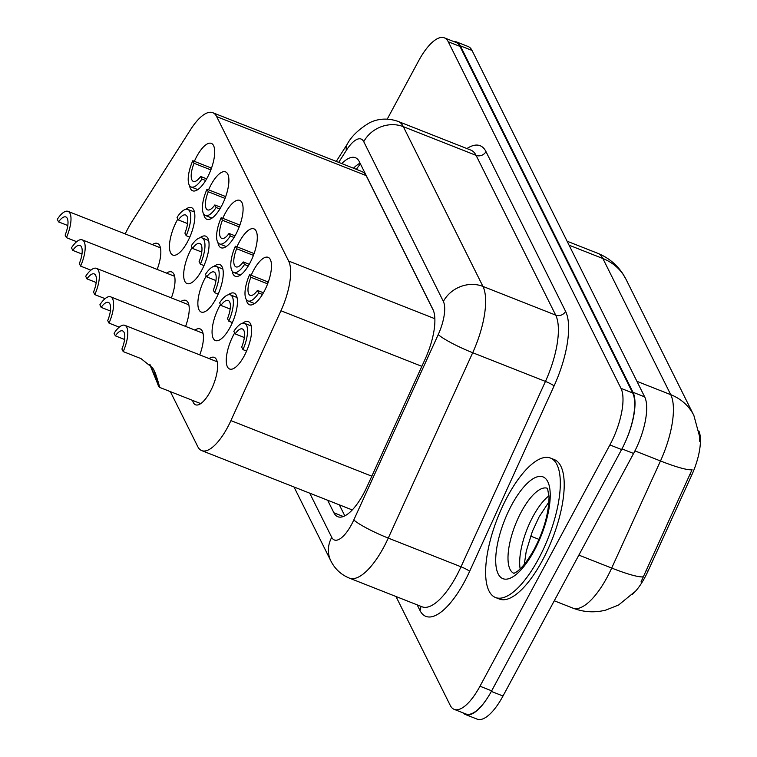 <?xml version="1.0" encoding="UTF-8"?>
<svg xmlns="http://www.w3.org/2000/svg" width="757" height="757" viewBox="0 0 757 757"><rect width="100%" height="100%" fill="white"/><g stroke="black" fill="none" stroke-linecap="round" stroke-linejoin="round"><path stroke-width="1.14" d="M194.369 161.345A25.483 9.254 111.5 0 1 196.725 156.5A25.483 9.254 111.5 0 1 211.354 143.385A25.483 9.254 111.5 0 1 207.286 177.687A25.483 9.254 111.5 0 1 192.647 190.792A25.483 9.254 111.5 0 1 189.543 185.607M208.572 189.827A25.483 9.254 111.5 0 1 210.919 184.982A25.483 9.254 111.5 0 1 225.548 171.877A25.483 9.254 111.5 0 1 221.479 206.169A25.483 9.254 111.5 0 1 206.85 219.284A25.483 9.254 111.5 0 1 203.737 214.099M222.766 218.319A25.483 9.254 111.5 0 1 225.122 213.474A25.483 9.254 111.5 0 1 239.751 200.368A25.483 9.254 111.5 0 1 235.673 234.661A25.483 9.254 111.5 0 1 221.044 247.766A25.483 9.254 111.5 0 1 217.94 242.59M236.96 246.801A25.483 9.254 111.5 0 1 239.316 241.966A25.483 9.254 111.5 0 1 253.945 228.851A25.483 9.254 111.5 0 1 249.876 263.152A25.483 9.254 111.5 0 1 235.247 276.258A25.483 9.254 111.5 0 1 232.134 271.072M251.163 275.293A25.483 9.254 111.5 0 1 253.51 270.448A25.483 9.254 111.5 0 1 268.148 257.342A25.483 9.254 111.5 0 1 264.07 291.634A25.483 9.254 111.5 0 1 249.441 304.749A25.483 9.254 111.5 0 1 246.337 299.564M185.711 209.32A25.483 9.254 111.5 0 1 191.521 207.655A25.483 9.254 111.5 0 1 187.443 241.956A25.483 9.254 111.5 0 1 172.814 255.062A25.483 9.254 111.5 0 1 176.883 220.77A25.483 9.254 111.5 0 1 177.867 219.01M199.905 237.812A25.483 9.254 111.5 0 1 205.715 236.146A25.483 9.254 111.5 0 1 201.646 270.438A25.483 9.254 111.5 0 1 187.017 283.553A25.483 9.254 111.5 0 1 191.086 249.252A25.483 9.254 111.5 0 1 192.07 247.501M214.099 266.303A25.483 9.254 111.5 0 1 219.909 264.628A25.483 9.254 111.5 0 1 215.84 298.93A25.483 9.254 111.5 0 1 201.211 312.035A25.483 9.254 111.5 0 1 205.279 277.743A25.483 9.254 111.5 0 1 206.264 275.983M228.302 294.785A25.483 9.254 111.5 0 1 234.112 293.12A25.483 9.254 111.5 0 1 230.033 327.421A25.483 9.254 111.5 0 1 215.404 340.527A25.483 9.254 111.5 0 1 219.483 306.235A25.483 9.254 111.5 0 1 220.467 304.475M242.495 323.277A25.483 9.254 111.5 0 1 248.305 321.611A25.483 9.254 111.5 0 1 244.237 355.904A25.483 9.254 111.5 0 1 229.608 369.019A25.483 9.254 111.5 0 1 233.676 334.717A25.483 9.254 111.5 0 1 234.661 332.966M152.327 244.625A25.483 9.254 111.5 0 1 157.484 243.432A25.483 9.254 111.5 0 1 157.172 269.426M166.531 273.116A25.483 9.254 111.5 0 1 171.678 271.924A25.483 9.254 111.5 0 1 171.366 297.908M180.724 301.608A25.483 9.254 111.5 0 1 185.881 300.415A25.483 9.254 111.5 0 1 185.569 326.399M194.928 330.09A25.483 9.254 111.5 0 1 200.075 328.898A25.483 9.254 111.5 0 1 199.763 354.891M209.121 358.581A25.483 9.254 111.5 0 1 214.269 357.389A25.483 9.254 111.5 0 1 210.2 391.681A25.483 9.254 111.5 0 1 195.571 404.796A25.483 9.254 111.5 0 1 192.619 400.406M170.353 391.624L197.795 446.677A44.966 16.332 -68.5 0 0 201.693 450.604A44.966 16.332 -68.5 0 0 230.913 420.608L280.951 310.758A44.966 16.332 -68.5 0 0 288.635 261.033L216.672 116.625A44.966 16.332 -68.5 0 0 212.764 112.698A44.966 16.332 -68.5 0 0 190.632 129.532L131.841 221.801A44.966 16.332 -68.5 0 0 128.151 228.103A44.966 16.332 -68.5 0 0 125.227 233.932M632.029 594.69A40.471 14.705 -68.5 0 0 647.935 571.28L691.709 475.169A40.471 14.705 -68.5 0 0 698.919 431.026M433.468 310.673L366.151 175.596L364.297 173.022L362.196 171.64L212.764 112.698M201.693 450.604L351.891 509.792M487.309 698.181A44.966 16.332 111.5 0 1 465.489 714.542A44.966 16.332 111.5 0 1 463.123 712.895M453.575 41.484A44.966 16.332 111.5 0 1 456.424 41.89A44.966 16.332 111.5 0 1 460.332 45.827L632.984 392.268A44.966 16.332 111.5 0 1 625.566 441.407M641.009 581.915L692.068 469.69A52.46 6.889 -155.5 0 1 660.483 460.966A59.954 21.783 -68.5 0 0 670.73 394.662L602.875 258.525A52.46 46.461 -26.5 0 1 626.03 279.333L693.876 415.479A52.46 46.461 153.5 0 0 670.73 394.662L636.93 381.329M456.424 41.89L468.119 46.508A44.966 16.332 111.5 0 1 472.018 50.435L644.68 396.886A44.966 16.332 111.5 0 1 633.59 453.471L502.998 696.014A44.966 16.332 111.5 0 1 477.175 719.15L465.489 714.542M387.262 119.086L418.545 60.986A44.966 16.332 111.5 0 1 444.368 37.85A44.966 16.332 111.5 0 1 448.267 41.786L620.986 388.35A44.966 16.332 111.5 0 1 609.896 444.936L479.985 686.221A44.966 16.332 111.5 0 1 454.162 709.356A44.966 16.332 111.5 0 1 450.264 705.42L395.977 596.507M444.368 37.85L456.055 42.458A44.966 16.332 111.5 0 1 459.963 46.395L632.682 392.959A44.966 16.332 111.5 0 1 621.592 449.554L491.672 690.829A44.966 16.332 111.5 0 1 465.858 713.965L454.162 709.356M327.677 500.311L333.894 512.782A44.966 16.332 -68.5 0 0 337.802 516.719A44.966 16.332 -68.5 0 0 367.022 486.713L425.188 359.017A44.966 16.332 -68.5 0 0 432.872 309.291L359.282 161.62A44.966 16.332 -68.5 0 0 355.374 157.693A44.966 16.332 -68.5 0 0 341.776 163.588M344.813 515.848L339.373 504.919M353.472 168.205A44.966 16.332 111.5 0 1 360.048 163.162M124.583 339.486L115.348 335.843L114.07 333.279A22.483 8.166 -68.5 0 1 124.839 325.33A22.483 8.166 -68.5 0 1 123.202 351.589L141.02 358.619L152.782 368.034L155.412 373.286C159.301 384.963 160.352 389.23 158.554 386.079L156.614 379.759M149.697 364.316L158.289 385.322M156.642 379.115L156.027 378.878C157.295 381.131 156.661 378.415 154.144 370.731L153.652 369.435M115.348 335.843A16.484 5.99 111.5 0 1 122.634 330.904A16.484 5.99 111.5 0 1 121.924 349.024L123.202 351.589M158.156 385.266L155.734 378.282L156.529 378.595M150.293 364.921L155.734 378.282M200.719 403.604L159.349 387.281L158.554 386.079M246.593 351.059L242.969 349.639A22.483 8.166 -68.5 0 0 244.606 323.371A22.483 8.166 -68.5 0 0 233.847 331.32L235.124 333.884L244.36 337.527M235.124 333.884A16.484 5.99 111.5 0 1 242.41 328.954A16.484 5.99 111.5 0 1 241.691 347.075L242.969 349.639M262.452 294.464L258.705 292.978A22.483 8.166 -68.5 0 1 247.946 300.936L254.598 303.557M267.997 282.891L267.401 281.699L249.583 274.668A22.483 8.166 -68.5 0 0 247.946 300.936M267.628 283.856L250.86 277.232A16.484 5.99 111.5 0 0 250.141 295.353A16.484 5.99 111.5 0 0 257.427 290.414L263.436 292.789M249.583 274.668L250.86 277.232M257.427 290.414L258.705 292.978M538.501 558.931A74.943 27.224 111.5 0 1 495.466 597.491A74.943 27.224 111.5 0 1 507.445 496.62A74.943 27.224 111.5 0 1 550.471 458.061A74.943 27.224 111.5 0 1 538.501 558.931M550.471 458.061L554.37 459.603A74.943 27.224 111.5 0 1 542.391 560.473A74.943 27.224 111.5 0 1 499.365 599.033L495.466 597.491M119.265 327.156L108.999 323.107A22.483 8.166 -68.5 0 0 110.636 296.839A22.483 8.166 -68.5 0 0 99.877 304.797L101.154 307.361L110.39 311.004M101.154 307.361A16.484 5.99 111.5 0 1 108.44 302.422A16.484 5.99 111.5 0 1 107.721 320.542L108.999 323.107M105.072 298.665L94.805 294.615A22.483 8.166 -68.5 0 0 96.442 268.357A22.483 8.166 -68.5 0 0 85.673 276.305L86.951 278.869L96.196 282.512M86.951 278.869A16.484 5.99 111.5 0 1 94.237 273.93A16.484 5.99 111.5 0 1 93.527 292.051L94.805 294.615M90.868 270.173L80.602 266.123A22.483 8.166 -68.5 0 0 82.239 239.865A22.483 8.166 -68.5 0 0 71.48 247.813L72.757 250.378L81.993 254.021M72.757 250.378A16.484 5.99 111.5 0 1 80.043 245.438A16.484 5.99 111.5 0 1 79.324 263.559L80.602 266.123M76.675 241.691L66.408 237.641A22.483 8.166 -68.5 0 0 68.045 211.373A22.483 8.166 -68.5 0 0 57.286 219.331L58.563 221.896L67.799 225.539M58.563 221.896A16.484 5.99 111.5 0 1 65.85 216.956A16.484 5.99 111.5 0 1 65.13 235.077L66.408 237.641M248.249 265.972L244.511 264.496A22.483 8.166 -68.5 0 1 233.743 272.444L240.395 275.065M253.794 254.399L253.198 253.207L235.38 246.186A22.483 8.166 -68.5 0 0 233.743 272.444M253.434 255.364L236.657 248.75A16.484 5.99 111.5 0 0 235.947 266.871A16.484 5.99 111.5 0 0 243.234 261.931L249.242 264.297M235.38 246.186L236.657 248.75M243.234 261.931L244.511 264.496M234.055 237.48L230.308 236.004A22.483 8.166 -68.5 0 1 219.549 243.953L226.201 246.583M239.6 225.917L239.004 224.725L221.186 217.694A22.483 8.166 -68.5 0 0 219.549 243.953M239.24 226.873L222.463 220.259A16.484 5.99 111.5 0 0 221.744 238.379A16.484 5.99 111.5 0 0 229.03 233.44L235.039 235.815M221.186 217.694L222.463 220.259M229.03 233.44L230.308 236.004M219.861 208.998L216.114 207.522A22.483 8.166 -68.5 0 1 205.355 215.471L211.998 218.092M225.397 197.426L224.81 196.233L206.992 189.203A22.483 8.166 -68.5 0 0 205.355 215.471M225.037 198.391L208.27 191.767A16.484 5.99 111.5 0 0 207.55 209.888A16.484 5.99 111.5 0 0 214.837 204.958L220.845 207.323M206.992 189.203L208.27 191.767M214.837 204.958L216.114 207.522M205.658 180.507L201.92 179.03A22.483 8.166 -68.5 0 1 191.152 186.979L197.804 189.6M211.203 168.943L210.607 167.751L192.789 160.721A22.483 8.166 -68.5 0 0 191.152 186.979M210.843 169.899L194.066 163.285A16.484 5.99 111.5 0 0 193.357 181.406A16.484 5.99 111.5 0 0 200.643 176.466L206.642 178.832M192.789 160.721L194.066 163.285M200.643 176.466L201.92 179.03M232.39 322.577L228.775 321.148A22.483 8.166 -68.5 0 0 230.412 294.88A22.483 8.166 -68.5 0 0 219.644 302.838L220.921 305.402L230.166 309.045M220.921 305.402A16.484 5.99 111.5 0 1 228.207 300.463A16.484 5.99 111.5 0 1 227.497 318.583L228.775 321.148M218.196 294.085L214.572 292.656A22.483 8.166 -68.5 0 0 216.218 266.398A22.483 8.166 -68.5 0 0 205.45 274.346L206.727 276.911L215.963 280.554M206.727 276.911A16.484 5.99 111.5 0 1 214.013 271.971A16.484 5.99 111.5 0 1 213.294 290.092L214.572 292.656M203.993 265.593L200.378 264.174A22.483 8.166 -68.5 0 0 202.015 237.906A22.483 8.166 -68.5 0 0 191.256 245.855L192.533 248.419L201.769 252.072M192.533 248.419A16.484 5.99 111.5 0 1 199.82 243.489A16.484 5.99 111.5 0 1 199.1 261.61L200.378 264.174M189.799 237.111L186.184 235.682A22.483 8.166 -68.5 0 0 187.821 209.424A22.483 8.166 -68.5 0 0 177.053 217.373L178.33 219.937L187.566 223.58M178.33 219.937A16.484 5.99 111.5 0 1 185.616 214.997A16.484 5.99 111.5 0 1 184.907 233.118L186.184 235.682M647.935 571.28L646.052 570.541M691.709 475.169L689.835 474.421M364.666 172.426A44.966 39.818 153.5 0 0 364.297 173.022M366.151 175.596L216.672 116.625M434.868 318.716L288.635 261.033M421.848 366.341L280.951 310.758M371.81 476.191L230.913 420.608M634.498 591.983L618.62 604.994L605.789 610.104C594.595 612.905 583.571 612.233 572.737 608.07A59.954 21.783 -68.5 0 0 607.161 577.222A59.954 21.783 -68.5 0 0 611.694 568.062L660.483 460.966L634.934 450.888M569.084 245.183L602.875 258.525A59.954 21.783 -68.5 0 0 597.67 253.273L567.107 241.218M643.355 576.777A52.46 6.889 -155.5 0 1 611.694 568.062L578.859 555.118M502.998 696.014L491.359 691.425M472.018 50.435L460.332 45.827M644.68 396.886L632.984 392.268M633.59 453.471L621.951 448.882M538.993 539.381L530.619 536.079M309.745 493.233L331.727 537.338A29.977 10.891 -68.5 0 0 351.541 524.535A29.977 10.891 -68.5 0 0 353.803 519.955L438.237 334.585A29.977 10.891 -68.5 0 0 443.365 301.437L363.748 141.682A29.977 10.891 -68.5 0 0 346.394 150.283L338.691 162.367M363.748 141.682A29.977 26.552 -26.5 0 1 403.33 126.665L482.947 286.42A59.954 21.783 111.5 0 1 472.699 352.724L388.265 538.095A59.954 21.783 111.5 0 1 383.733 547.245A59.954 21.783 111.5 0 1 349.308 578.093L422.056 606.792A59.954 21.783 -68.5 0 0 456.48 575.945A59.954 21.783 -68.5 0 0 461.013 566.794L545.447 381.424A59.954 21.783 -68.5 0 0 555.695 315.12L476.077 155.365A59.954 21.783 -68.5 0 0 470.873 150.123L398.125 121.423A59.954 21.783 111.5 0 1 403.33 126.665L476.077 155.365A7.494 6.633 153.5 0 0 485.975 151.608L565.593 311.364A67.449 24.498 111.5 0 1 554.067 385.956L469.633 571.327A67.449 24.498 111.5 0 1 419.946 610.426L417.173 604.871M469.633 571.327A7.494 0.984 24.5 0 0 461.013 566.794L388.265 538.095A29.977 3.936 -155.5 0 1 353.803 519.955M466.927 148.561A67.449 24.498 111.5 0 1 485.975 151.608M448.267 41.786L459.963 46.395M479.985 686.221L491.672 690.829M609.896 444.936L621.592 449.554M620.986 388.35L632.682 392.959M438.237 334.585A29.977 3.936 -155.5 0 0 472.699 352.724L545.447 381.424A7.494 0.984 24.5 0 1 554.067 385.956M443.365 301.437A29.977 26.552 -26.5 0 1 482.947 286.42L555.695 315.12A7.494 6.633 153.5 0 0 565.593 311.364M419.946 610.426A7.494 6.633 153.5 0 0 420.712 606.262M346.394 150.283A29.977 13.153 -147.5 0 1 347.085 144.426L336.259 161.411M294.038 487.035L330.875 560.956A29.977 26.552 -26.5 0 1 331.727 537.338M343.337 516.511L333.894 512.782M155.412 373.286L154.144 370.731M513.691 573.219A45.685 16.597 111.5 0 1 521.299 511.864A45.685 16.597 111.5 0 1 547.216 488.237M534.3 550.509A54.684 19.862 111.5 0 1 498.153 573.863A54.684 19.862 111.5 0 1 511.637 505.051A54.684 19.862 111.5 0 1 547.784 481.698A54.684 19.862 111.5 0 1 534.3 550.509M520.154 568.886A45.685 16.597 111.5 0 1 532.994 516.473A45.685 16.597 111.5 0 1 548.976 495.826M360.37 163.815L356.31 169.322M699.714 441.303L699.563 436.411L693.876 415.479M626.03 279.333L622.661 273.504C616.416 264.231 608.089 257.484 597.67 253.273M572.737 608.07L554.266 600.784M398.125 121.423C384.215 116.54 373.589 120.552 369 123.088C358.496 129.504 351.191 136.61 347.085 144.426M330.875 560.956C334.906 568.961 341.047 574.677 349.308 578.093M124.839 325.33L217.221 361.78M244.606 323.371L251.258 325.993M514.003 573.352L515.574 572.424C516.7 571.98 523.693 567.958 534.177 549.317C543.876 530.6 548.825 513.123 549.024 496.904L547.529 488.35M548.929 501.929L539.05 517.003L532.379 531.395L526.257 551.153L524.289 564.391M110.636 296.839L203.027 333.288M96.442 268.357L188.834 304.797M82.239 239.865L174.63 276.314M68.045 211.373L160.437 247.823M230.412 294.88L237.064 297.51M216.218 266.398L222.861 269.019M202.015 237.906L208.667 240.527M187.821 209.424L194.464 212.045"/></g></svg>
